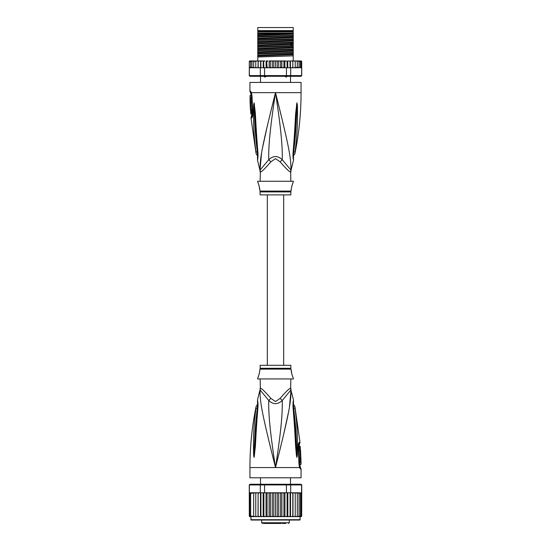 <?xml version="1.0" encoding="UTF-8"?>
<svg xmlns="http://www.w3.org/2000/svg" width="551" height="551" viewBox="0 0 551 551"><rect width="100%" height="100%" fill="white"/><g stroke="black" fill="none" stroke-linecap="round" stroke-linejoin="round"><path stroke-width="0.83" d="M257.778 27.55L293.222 27.55L293.222 30.615L257.778 30.615L257.778 27.55M266.443 76.045L265.293 76.968L264.514 76.968L263.55 76.045M287.45 76.045L286.486 76.968L284.557 76.045M265.293 76.968L264.514 76.968M286.486 76.968L285.707 76.968M290.838 181.265L290.666 171.919A6.819 6.743 -90 0 1 290.887 170.19C291.52 158.02 287.161 139.355 275.5 92.651C263.839 139.362 259.487 158.006 260.113 170.19A6.819 6.743 -90 0 1 260.334 171.919L260.162 181.265M290.666 171.919C289.833 172.332 286.334 168.985 280.17 161.87L275.5 158.647L270.851 161.849M260.265 170.948A6.819 6.743 90 0 1 260.334 171.919C261.188 172.311 264.687 168.964 270.83 161.87A6.819 1.536 -133.7 0 0 268.757 159.707L259.941 170.19L257.482 160.141L257.579 157.6M249.94 91.135L250.45 91.135A3.409 3.34 89.9 0 0 251.118 93.188L250.622 93.188L249.94 91.135L249.94 82.423L301.06 82.423L301.06 92.651C301.06 113.231 299 133.611 294.888 153.777L293.311 156.064M250.45 91.135L251.47 92.651L252.034 96.081L252.757 113.038C252.771 115.965 252.358 117.625 251.525 118.024L250.994 118.024L256.112 153.777L257.689 156.064M251.29 93.298L251.118 93.188A1.701 1.667 90 0 1 251.456 94.2L251.58 94.29M260.038 169.377L261.56 153.206M262.703 147.021L267.517 125.056M270.114 114.257L273.881 99.097M255.175 146.001L255.382 147.737M257.716 152.29L257.31 152.014C257.586 155.513 257.654 158.406 257.31 152.014A3.409 0.916 -8.9 0 1 255.905 151.635L255.905 151.635C252.992 127.97 253.77 120.669 253.446 114.539L253.598 105.406L254.087 102.796L255.216 111.901C255.74 117.845 255.733 125.325 257.868 151.807L257.971 152.847C258.082 156.477 257.916 158.902 257.482 160.141L257.971 152.847A3.409 0.758 173.7 0 1 257.572 152.551L257.503 158.564M257.31 152.014C254.507 128.121 254.899 120.821 254.424 114.677L254.094 102.975A3.409 2.362 139.5 0 1 254.135 102.83M253.598 105.406A3.409 0.585 3 0 0 254.087 105.544L254.08 102.947A3.409 2.81 109.1 0 1 254.087 102.796M254.541 104.414A3.409 0.434 172.4 0 0 254.231 104.532L257.572 152.551M257.868 151.807A3.409 0.751 173.9 0 1 257.462 151.511M277.952 102.431L281.155 115.359M291.024 166.815L290.969 169.233M293.497 158.564L293.428 152.551A3.409 0.758 6.3 0 1 293.029 152.847C292.905 156.319 293.063 158.736 293.511 160.1L293.132 151.807C295.157 127.026 295.205 119.002 295.715 112.927L296.913 102.796L297.402 105.406L297.554 114.642C297.244 120.965 297.933 128.755 295.095 151.628L295.095 151.635A3.409 0.916 -171.1 0 1 293.69 152.014C293.414 155.485 293.346 158.385 293.69 152.014C296.417 128.92 296.107 121.117 296.576 114.773L296.913 105.544A3.409 0.585 177 0 0 297.402 105.406M293.132 151.807A3.409 0.751 6.1 0 0 293.538 151.511L296.92 102.947A3.409 2.81 70.9 0 0 296.913 102.796M296.459 104.414A3.409 0.434 7.6 0 1 296.769 104.532L296.906 102.975A3.409 2.362 40.5 0 0 296.865 102.83M290.838 171.919L291.059 170.19L282.243 159.707C282.629 146.387 280.879 127.832 275.5 92.651C270.121 127.846 268.371 146.387 268.757 159.707C273.282 155.499 277.78 155.499 282.243 159.707A6.819 1.536 -46.3 0 0 280.17 161.87L280.156 161.849M260.162 191.906L290.838 191.906L290.838 194.896L260.162 194.896L260.058 191.08L290.942 191.08L291.265 189.785C290.79 190.054 292.664 182.739 292.967 182.966L293.394 181.265L257.606 181.265L258.033 182.966C258.481 183.077 260.224 190.377 259.735 189.785L259.108 185.88M292.967 182.966L292.615 183.793M292.374 184.42L292.12 185.15M291.872 185.963L291.658 186.796M258.86 185.088L258.467 184.013M252.448 114.718L251.773 114.877L250.994 118.024M250.402 97.83L251.442 97.83L251.408 95.543L250.037 95.543L250.085 102.19L250.078 101.17L250.478 101.17L250.423 98.849L250.023 98.849L250.368 95.543M251.042 98.849L251.091 97.83M250.478 101.17L251.518 101.17L251.463 98.849L250.423 98.849M250.106 102.19L251.132 102.19L251.104 101.17M251.215 102.7L250.188 102.7C250.808 102.507 251.16 110.062 250.505 109.863L251.531 109.863C252.213 110.076 251.862 102.479 251.215 102.7L251.111 102.19M251.704 113.947L250.815 113.947L250.553 109.863M250.347 105.771L250.333 105.393M250.733 102.7L250.106 102.7L250.423 109.863M252.234 115.751L251.511 115.91M257.778 33.749L257.778 31.813L293.222 31.813L293.222 35.409L257.778 36.545L257.778 33.749L293.222 33.005M257.778 33.005L292.712 33.005M301.06 60.947L301.686 61.361A0.682 0.682 90 0 0 301.06 60.947L299.193 60.947L300.35 61.629L300.35 60.968L300.35 67.745L300.35 67.084L299.193 67.766L299.035 67.084L297.939 67.766L297.32 67.766L297.32 67.084L295.233 67.766L295.233 67.084L294.709 67.697M301.239 67.635L301.631 67.766L301.631 75.604L301.06 76.286L301.741 75.604L301.686 61.629L301.239 61.078L301.239 67.635L301.239 67.084L300.35 67.745M249.94 60.947A0.682 0.682 90 0 0 249.314 61.361L251.807 60.947L249.94 60.947M259.273 67.766L258.157 67.766L260.306 67.766L260.306 75.604L249.369 75.604L249.314 61.629L250.567 60.982M301.741 75.604L300.963 76.286L249.94 76.286L249.259 75.604L249.314 67.766M249.369 75.604L250.037 76.286L249.259 75.604M301.631 75.604L290.694 75.604L290.177 76.286M286.43 67.766L286.43 75.604L264.57 75.604L264.57 67.766L283.118 67.766L283.937 67.084L284.309 67.766L290.694 67.766L290.694 75.604L286.43 75.604L286.286 76.286M264.714 76.286L264.57 75.604L260.306 75.604L260.823 76.286M260.306 67.766L264.57 67.766M249.369 67.766L257.964 67.766L249.631 67.58M258.178 67.766L258.199 61.629L259.122 60.947L258.199 61.629L258.15 60.947L257.964 67.766M249.761 61.078L249.761 61.629M278.703 60.947L278.703 67.766L277.8 67.766L277.215 67.084L277.215 61.629L276.54 60.947L286.238 60.947L287.105 61.629L287.767 60.947L287.767 67.766M286.238 60.947L284.888 60.947L284.888 67.766M287.105 67.766L287.105 61.629M289.172 60.947L287.767 60.947L289.172 60.947L290.081 61.629L290.439 60.947L290.439 67.766M290.081 67.766L290.081 61.629M290.694 67.766L291.878 67.766L292.801 67.084L291.878 67.766L292.822 67.766L292.822 60.947L292.85 67.766L294.296 67.766L295.233 67.084L295.233 60.947L295.233 67.766L294.296 67.766M290.439 60.947L291.878 60.947L292.801 61.629L291.878 60.947L292.822 60.947L292.801 61.629M292.822 67.766L292.801 67.084L292.843 67.766L291.727 67.766M292.85 60.947L294.296 60.947L295.233 61.629L294.296 60.947L296.307 60.947L297.32 61.629L297.32 60.947L297.32 67.766L296.307 67.766M296.335 67.766L297.32 67.084L297.32 61.629M296.307 60.947L297.939 60.947L299.035 61.629L299.035 60.947L299.035 67.766L297.939 67.766M299.035 67.084L299.035 61.629M297.939 60.947L299.193 60.947M300.35 67.084L300.35 61.629M300.35 60.968L301.239 61.629L301.239 61.078M301.239 67.084L301.239 61.629M277.215 67.084L276.54 67.766L275.5 67.766L275.5 60.947L273.2 60.947L273.785 61.629L274.46 60.947L269.894 60.947L271.133 60.947L270.383 61.629L269.894 60.947L269.15 60.947L269.15 67.766M267.063 61.629L267.882 60.947L266.691 60.947L267.063 67.084L266.629 67.766M263.895 61.629L264.762 60.947L263.633 60.947L263.895 67.766M260.919 61.629L261.828 60.947L260.781 60.947L260.919 67.766M258.178 60.947L260.561 60.947L260.561 67.766M254.693 60.947L253.68 60.947L253.68 61.629L255.767 60.947L255.767 67.766L255.767 67.084L256.704 67.766L255.767 67.084L255.767 61.629L256.704 60.947L255.767 61.629L255.767 60.947L258.15 60.947M251.807 67.766L250.65 67.084L250.65 67.745L250.65 60.968L250.65 61.629L251.965 60.947L251.965 61.629L253.061 60.947L251.965 60.947L253.68 60.947L253.68 67.766L253.68 67.084L254.693 67.766L253.68 67.084L253.68 61.629M277.215 61.629L277.8 60.947L281.106 60.947L280.617 61.629L279.867 60.947M283.118 60.947L283.937 61.629L284.309 60.947L281.85 60.947L281.85 67.766M251.993 61.478L251.965 67.766L251.965 60.947M297.258 60.947L296.335 60.947M273.2 60.947L272.297 60.947L272.297 67.766L269.239 67.766M275.5 67.766L274.46 67.766L273.785 67.084L273.2 67.766L272.297 67.766M273.785 67.084L273.785 61.629M276.54 60.947L275.5 60.947L276.54 60.947M278.703 67.766L279.867 67.766L280.617 67.084L280.617 61.629M281.761 67.766L280.617 67.084M282.133 67.766L284.371 67.766M283.937 67.084L283.937 61.629M268.867 67.766L266.691 67.766M281.106 67.766L279.867 67.766M277.8 67.766L276.54 67.766M274.46 67.766L273.2 67.766M293.036 67.766L299.193 67.766M267.882 60.947L266.112 60.947L266.112 67.766M267.882 67.766L267.063 67.084M264.762 60.947L260.561 60.947M263.233 67.766L263.233 60.947L261.828 60.947M272.297 60.947L271.133 60.947M292.822 60.947L291.878 60.947M300.75 67.766L301.369 67.58M258.199 67.084L259.122 67.766L258.199 67.084M271.133 67.766L270.383 67.084L270.383 61.629M270.383 67.084L269.894 67.766M253.061 67.766L251.965 67.084M250.65 67.745L249.761 67.084M250.65 67.084L250.65 61.629M293.222 35.843L293.222 36.793L257.778 38.157L257.778 36.979L293.222 35.843L293.222 35.409M293.222 36.793L293.222 38.818L257.778 39.954L257.778 38.157M293.222 39.252L293.222 40.195L257.778 41.566L257.778 40.388L293.222 39.252L293.222 38.818M293.222 40.195L293.222 42.227L257.778 43.364L257.778 41.566M293.222 42.661L293.222 45.637L257.778 46.773L257.778 43.798L292.044 42.716L293.222 42.661L293.222 42.227M257.778 50.616L293.222 49.473L293.222 52.448L257.778 53.592L257.778 47.207L293.222 46.07L293.222 45.637M293.222 46.07L293.222 49.046L257.778 50.182M293.222 49.473L293.222 49.046M293.222 52.882L293.222 55.858L257.778 56.994L257.778 54.019L293.222 52.882L293.222 52.448M293.222 60.947L293.222 55.858M257.778 36.979L257.778 36.545M257.778 40.388L257.778 39.954M257.778 47.207L257.778 46.773M257.778 54.019L257.778 53.592M257.778 43.798L257.778 43.364M257.778 60.947L257.778 56.994M293.222 33.384L257.778 34.747M293.222 43.605L257.778 44.975M293.222 34.231L257.778 35.601M293.222 37.64L257.778 39.011M293.222 41.05L257.778 42.413M293.222 44.459L257.778 45.823M293.222 47.868L257.778 49.232M293.222 51.271L257.778 52.641M293.222 54.68L257.778 56.05M293.222 47.014L257.778 48.385M293.222 50.423L257.778 51.794M293.222 53.833L257.778 55.196M257.778 31.386L293.222 31.386M283.682 365.306L283.682 194.896M267.318 194.896L267.318 365.306M272.69 523.45L278.482 523.45M268.633 523.45L266.457 523.45M263.44 523.45L281.21 523.45M285.735 523.45L282.367 523.45M270.445 523.45L269.804 523.45M271.051 523.45L270.603 523.45M272.408 523.45L271.602 523.45M295.949 520.041L299.868 520.041L300.212 516.631L292.974 516.631L294.248 516.631L295.233 515.95L294.248 516.631L296.307 516.631L297.32 515.956L297.32 493.455L296.307 492.773L292.877 492.773L301.369 492.959L297.939 492.773L299.035 493.455L297.939 492.773L296.307 492.773M258.026 492.773L251.965 492.773L258.123 492.773L258.026 516.631L250.788 516.631L251.132 520.041L299.868 520.041M300.963 484.253L301.741 484.935L300.963 484.253L290.177 484.253L290.694 484.935L286.43 484.935L286.286 484.253L264.714 484.253L264.57 484.935L249.259 484.935L249.314 516.225A0.682 0.682 -90 0 0 249.94 516.631L253.68 516.631L253.68 492.773L253.68 516.631L255.767 516.631L255.767 492.773L255.767 516.631L258.123 516.631L258.123 492.773L260.306 492.773L260.306 484.935L260.823 484.253L250.037 484.253L249.369 484.935L249.369 492.773L251.807 492.773L250.65 493.455L250.65 492.794L250.65 516.611L250.65 493.455M250.788 516.631L249.314 516.225M296.307 516.631L301.06 516.631A0.682 0.682 -90 0 0 301.686 516.225L301.239 516.507L301.686 515.95L301.239 516.507L301.686 515.95L301.741 484.935M301.686 516.225L300.212 516.631M299.193 516.631L300.35 515.95L300.35 516.611L301.239 515.95L301.631 484.935L290.694 484.935L290.694 492.773L291.693 492.773M250.037 484.253L249.259 484.935M264.714 484.253L260.823 484.253M284.44 492.773L286.43 492.773L286.43 484.935L264.57 484.935L264.57 492.773L266.56 492.773M290.177 484.253L286.286 484.253M260.306 492.773L264.57 492.773M267.951 492.773L283.049 492.773L274.529 492.773L273.785 493.455L273.124 492.773L271.209 492.773L270.383 493.455L269.825 492.773L267.951 492.773L267.063 493.455L266.622 492.773L267.951 492.773M286.43 492.773L290.694 492.773M259.307 492.773L258.199 493.455M271.209 492.773L269.825 492.773M274.529 492.773L273.124 492.773M277.876 492.773L277.215 493.455L276.471 492.773M281.175 492.773L280.617 493.455L279.791 492.773M284.378 492.773L283.049 492.773L283.937 493.455L284.378 492.773M292.877 492.773L291.816 492.773L292.801 493.455L292.877 492.773M295.233 493.455L295.233 516.631L295.233 492.773L295.233 493.455L294.248 492.773M297.32 515.95L297.32 493.455M299.035 493.455L299.035 516.631L299.035 493.455M301.239 493.455L300.35 492.794L300.35 493.455L299.193 492.773M300.35 492.794L300.35 516.611M300.35 515.95L300.35 493.455M301.239 515.95L301.239 492.904M249.314 515.95L249.761 516.507L249.761 492.904L249.761 516.507M249.761 515.95L250.65 516.611M250.65 492.794L249.761 493.455M253.061 492.773L251.965 493.455L251.807 492.773M254.693 492.773L253.68 493.455M256.752 492.773L255.767 493.455L256.752 492.773M258.123 516.631L260.719 516.631L260.919 515.95L260.919 492.773M258.199 515.95L259.184 516.631M260.458 492.773L260.458 516.631L258.026 516.631M260.458 516.631L263.564 516.631L263.895 515.95L263.895 492.773M260.919 515.95L261.89 516.631L263.144 516.631L263.144 492.773M263.144 516.631L266.622 516.631L267.063 515.95L267.063 493.455M263.895 515.95L264.831 516.631L266.043 516.631L266.043 492.773M266.043 516.631L269.825 516.631L270.383 515.95L270.383 493.455M267.063 515.95L267.951 516.631L269.102 516.631L269.102 492.773M269.825 516.631L273.124 516.631L273.785 515.95L273.785 493.455M270.383 515.95L271.209 516.631M272.277 492.773L272.277 516.631M273.124 516.631L275.5 516.631L275.5 492.773M273.785 515.95L274.529 516.631M275.5 516.631L276.471 516.631L277.215 515.95L277.215 493.455M276.471 516.631L279.791 516.631L280.617 515.95L281.175 516.631L283.049 516.631L283.937 515.95L284.378 516.631L286.169 516.631L287.105 515.95L287.436 516.631L289.11 516.631L290.081 515.95L290.281 516.631L291.816 516.631L292.801 515.95L292.974 516.631L281.898 516.631L281.898 492.773M277.215 515.95L277.876 516.631M278.723 492.773L278.723 516.631M280.617 515.95L280.617 493.455M279.791 516.631L281.175 516.631M284.957 492.773L284.957 516.631M283.937 515.95L283.937 493.455M287.856 492.773L287.856 516.631M287.105 515.95L287.105 492.773M290.542 492.773L290.542 516.631M290.081 515.95L290.081 492.773M292.974 492.773L292.974 516.631M292.801 515.95L292.801 493.455M297.939 516.631L299.035 515.95M250.65 515.95L251.807 516.631M251.965 492.773L251.965 493.455M251.965 515.95L253.061 516.631M253.68 515.95L254.693 516.631M255.767 515.95L256.752 516.631M275.5 520.041L251.132 520.041M254.707 520.041L255.051 520.041M260.162 378.943L260.334 388.283A6.819 6.743 90 0 1 260.113 390.012L268.757 400.494C273.22 404.703 277.718 404.703 282.243 400.494L290.887 390.012A6.819 6.743 90 0 1 290.666 388.283L290.838 378.943M290.735 389.254A6.819 6.743 -90 0 1 290.666 388.283C289.812 387.89 286.313 391.238 280.17 398.332L280.149 398.352M260.334 388.283C261.167 387.87 264.666 391.217 270.83 398.332L275.5 401.555L280.17 398.332A6.819 1.536 46.3 0 0 282.243 400.494C282.629 413.815 280.879 432.356 275.5 467.558C287.161 420.84 291.513 402.196 290.887 390.012L293.518 400.06L293.421 402.602M260.162 368.295L260.162 365.306L290.838 365.306L290.838 368.295L260.162 368.295L259.735 370.417C260.21 370.148 258.336 377.463 258.033 377.235L258.385 376.409M258.626 375.782L258.88 375.052M259.128 374.239L259.342 373.406M258.033 377.235L257.606 378.943L293.394 378.943L292.967 377.235C292.519 377.125 290.776 369.824 291.265 370.417L291.892 374.322M292.14 375.114L292.533 376.188M300.812 457.502L299.785 457.502C299.138 457.723 298.787 450.126 299.469 450.346L300.495 450.346C299.84 450.139 300.192 457.695 300.812 457.502L300.577 450.346M299.296 446.255L300.185 446.255L300.447 450.346M300.653 454.43L300.667 454.809M300.915 458.012L300.922 459.031L300.522 459.031L300.577 461.352L300.977 461.352L300.632 464.658L301.039 463.949L300.915 458.012M299.896 459.031L299.868 458.012L300.894 458.012M300.577 461.352L299.537 461.352L299.482 459.031L300.522 459.031M299.958 461.352L299.909 462.372M300.632 464.658L299.592 464.658L299.558 462.372L300.598 462.372M260.162 388.283L260.113 390.012C259.48 402.182 263.839 420.847 275.5 467.558C270.121 432.37 268.371 413.815 268.757 400.494A6.819 1.536 133.7 0 0 270.83 398.332L270.844 398.352M257.31 408.188C257.586 404.716 257.654 401.817 257.31 408.188C254.583 431.281 254.893 439.085 254.424 445.428L254.087 454.658A3.409 0.585 -3 0 0 253.598 454.795L253.446 445.559C253.756 439.237 253.067 431.447 255.905 408.573A3.409 0.916 8.9 0 1 257.31 408.188L257.716 407.912M257.503 401.638L257.572 407.65A3.409 0.758 -173.7 0 1 257.971 407.354C258.095 403.883 257.937 401.465 257.489 400.102L257.868 408.394C255.843 433.176 255.795 441.199 255.285 447.274L254.135 457.371A3.409 2.362 -139.5 0 1 254.094 457.227L254.231 455.67L254.08 457.254A3.409 2.81 -109.1 0 0 254.087 457.406L253.598 454.795M257.868 408.394A3.409 0.751 -173.9 0 0 257.462 408.697L254.231 455.67A3.409 0.434 -172.4 0 0 254.541 455.787M298.552 445.483L299.227 445.325L300.006 442.178L294.888 406.424L293.311 404.145M299.544 466.001A1.701 1.667 -90 0 0 299.882 467.014L300.378 467.014L300.033 466.001L299.42 465.912M293.284 407.912L293.69 408.188C293.414 404.689 293.346 401.796 293.69 408.188A3.409 0.916 171.1 0 1 295.095 408.573C294.799 405.784 294.799 405.784 295.095 408.573C298.008 432.239 297.23 439.54 297.554 445.663L297.402 454.795L296.913 457.406L296.459 455.787A3.409 0.434 -7.6 0 0 296.769 455.67L293.428 407.65L293.497 401.638M293.69 408.188C296.493 432.08 296.101 439.381 296.576 445.532L296.906 457.227A3.409 2.362 -40.5 0 1 296.865 457.371M297.402 454.795A3.409 0.585 -177 0 0 296.913 454.658L296.92 457.254A3.409 2.81 -70.9 0 1 296.913 457.406M298.766 444.45L299.489 444.292M300.55 469.066L299.53 467.558L249.94 467.558L249.94 477.779L301.06 477.779L301.06 469.066L300.55 469.066A3.409 3.34 -90.1 0 0 299.882 467.014L299.71 466.904M255.905 408.573C256.201 405.798 256.201 405.798 255.905 408.573M273.048 457.778L269.845 444.843M259.976 393.393L260.031 390.969M296.459 455.787L295.784 448.3C295.26 442.357 295.267 434.877 293.132 408.394L293.029 407.354C292.918 403.725 293.084 401.3 293.518 400.067L293.029 407.354A3.409 0.758 -6.3 0 1 293.428 407.65M293.132 408.394A3.409 0.751 -6.1 0 1 293.538 408.697M295.825 414.2L295.618 412.465M299.668 466.849L299.586 466.552A3.409 2.142 -17.1 0 1 299.53 467.558L298.966 464.121L298.243 447.164C298.229 444.237 298.642 442.577 299.475 442.178A3.409 3.334 90 0 1 298.966 444.292A1.701 1.667 90 0 0 298.711 445.325M290.962 390.824L289.44 406.996M288.297 413.181L283.483 435.145M280.886 445.945L277.525 459.479M252.289 114.877A1.701 1.667 -90 0 1 252.034 115.91A3.409 3.334 -90 0 0 251.525 118.024M260.168 171.919L259.941 170.19M251.332 93.353L251.414 93.649A3.409 2.142 162.9 0 1 251.47 92.651L301.06 92.651M251.456 94.2L250.967 94.2L250.974 95.543M252.034 96.081L252.262 115.703M293.284 152.29L293.69 152.014M292.044 42.716L290.556 43.777L290.556 44.631L292.044 45.692M289.303 520.041L289.303 522.768L261.697 522.768L262.379 523.45M250.788 519.703L300.212 519.703M290.832 388.283L291.059 390.012M290.838 368.295L290.942 369.122L260.058 369.122M299.475 442.178L300.006 442.178M298.243 447.164L298.738 444.499M298.966 464.121L298.532 447.143M259.225 30.615L259.225 31.297M291.775 30.615L291.775 31.297M260.506 82.423L260.506 76.286M290.494 82.423L290.494 76.286M250.622 93.188L250.967 94.2M251.414 93.649L251.759 96.074M291.059 170.19L293.518 160.141L293.421 157.6M293.428 152.551L293.538 151.511M290.838 191.906L290.942 191.08M260.058 191.08L259.735 189.785M251.773 114.877L251.449 109.863M260.506 477.779L260.506 484.253M290.494 477.779L290.494 484.253M261.697 520.041L261.697 522.768M289.303 522.768L288.621 523.45M290.942 369.122L291.265 370.417M249.94 467.558C249.94 446.971 252 426.591 256.112 406.424L257.689 404.145M299.227 445.325L299.551 450.346M300.033 466.001L300.026 464.658M299.889 458.012L299.875 457.502M257.572 407.65L257.462 408.697M257.579 402.602L257.482 400.06L259.941 390.012M299.586 466.552L299.241 464.128M300.378 467.014L301.06 469.066"/></g></svg>
